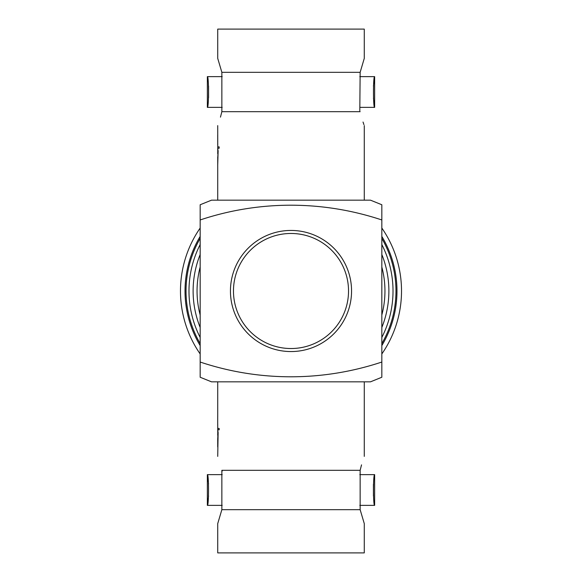 <?xml version="1.0" encoding="UTF-8"?>
<svg xmlns="http://www.w3.org/2000/svg" width="582" height="582" viewBox="0 0 582 582"><rect width="100%" height="100%" fill="white"/><g stroke="black" fill="none" stroke-linecap="round" stroke-linejoin="round"><path stroke-width="0.87" d="M220.469 117.142L221.858 111.679C216.664 129.851 216.664 129.851 221.858 111.679L221.858 72.321L360.142 72.321L359.807 110.871M361.531 464.858L360.142 470.321C365.336 452.149 365.336 452.149 360.142 470.321L360.142 509.679L221.858 509.679L221.858 470.321C216.664 452.149 216.664 452.149 221.858 470.321C216.664 452.149 216.664 452.149 221.858 470.321L222.193 471.129M360.142 72.321L364.274 58.389L360.142 72.321M221.858 72.321L217.726 58.389L221.858 72.321M217.726 58.389L217.726 29.1L364.274 29.1L364.274 58.389M219.167 148.243L219.167 146.882L219.167 148.243L217.886 148.243M217.77 146.104L217.726 150.054M217.755 146.104L217.726 125.617M218.126 150.905L217.712 165.346L218.017 149.981M221.858 111.679L360.142 111.679C365.336 129.851 365.336 129.851 360.142 111.679M373.433 86.092L374.641 76.635C373.098 75.682 373.098 108.31 374.641 107.364L373.448 98.14M359.807 76.635L374.641 76.635L374.641 107.364L359.807 107.364M222.193 107.364L207.359 107.364C208.902 108.332 208.909 75.696 207.359 76.635L208.094 81.335M208.567 86.056L208.582 97.776M208.065 102.869L207.359 107.364L207.359 76.635L222.193 76.635M360.142 509.679L364.274 523.611L360.142 509.679M221.858 509.679L217.726 523.611L221.858 509.679M364.274 523.611L364.274 552.9L217.726 552.9L217.726 523.611M217.77 427.69L217.726 431.633M219.167 429.822L219.167 428.461L219.167 429.822L217.886 429.822M218.126 432.484L217.726 456.383M217.733 424.176L217.726 431.793M360.142 470.321L221.858 470.321M373.935 479.132L374.641 474.636C373.098 473.668 373.091 506.304 374.641 505.365L359.807 505.365M373.906 500.666L374.641 505.365L374.641 474.636L359.807 474.636M222.193 474.636L207.359 474.636L208.552 483.86M208.567 495.908L207.359 505.365C208.902 506.318 208.902 473.69 207.359 474.636L207.359 505.365L222.193 505.365M351.557 291A60.557 60.557 0 0 1 291 351.557A60.557 60.557 0 0 1 230.443 291A60.557 60.557 0 0 1 291 230.443A60.557 60.557 0 0 1 351.557 291A60.557 60.557 0 0 0 291 230.443A60.557 60.557 0 0 0 230.443 291M381.836 204.755L381.836 219.96L381.836 204.755L370.479 200.164L211.521 200.164L200.164 204.755L200.164 219.96C259.208 200.252 322.726 200.332 381.836 219.96L381.836 377.245L370.479 381.836L211.521 381.836L200.164 377.245L200.164 362.04L200.164 377.245M381.836 362.04C322.726 381.668 259.208 381.748 200.164 362.04L200.164 204.755M381.836 267.014A93.949 93.949 0 0 1 381.836 314.986M200.164 314.986A93.949 93.949 0 0 1 200.164 267.014M185.032 291A105.968 105.968 0 0 0 200.164 345.584A105.968 105.968 0 0 1 200.164 236.416M381.836 236.416A105.968 105.968 0 0 1 381.836 345.584A105.968 105.968 0 0 0 396.968 291M200.164 353.951A110.515 110.515 0 0 1 200.164 228.049M381.836 228.049A110.515 110.515 0 0 1 381.836 353.951M373.433 495.944L373.418 484.224M217.712 435.234L217.85 428.461L219.152 428.461M217.719 439.403L218.017 431.56M218.112 432.484L217.733 439.941M217.719 439.941L217.733 446.932M217.719 446.932L217.712 438.668M217.755 427.69L217.712 430.345M217.719 424.176L217.726 426.504M217.712 416.654L217.712 424.911M363.037 122.045L363.91 124.606M217.712 148.766L217.726 150.207M217.719 142.597L217.712 135.068L217.733 142.597M217.712 143.332L217.726 144.925M217.712 153.648L217.85 146.882L219.152 146.882M217.719 157.824L217.712 157.089M218.112 150.905L217.733 158.355M217.719 158.355L217.719 165.346M233.469 291A57.531 57.531 0 0 0 291 348.531A57.531 57.531 0 0 0 348.531 291A57.531 57.531 0 0 0 291 233.469A57.531 57.531 0 0 0 233.469 291M381.836 254.53A97.878 97.878 0 0 1 381.836 327.47M200.164 327.47A97.878 97.878 0 0 1 200.164 254.53M200.164 337.436A102.017 102.017 0 0 1 200.164 244.564M381.836 244.564A102.017 102.017 0 0 1 381.836 337.436M200.164 343.591A104.956 104.956 0 0 1 200.164 238.409M381.836 238.409A104.956 104.956 0 0 1 381.836 343.591M217.726 200.164L217.726 165.346M217.726 381.836L217.726 416.654M364.274 381.836L364.274 456.383M364.274 200.164L364.274 125.617"/></g></svg>
